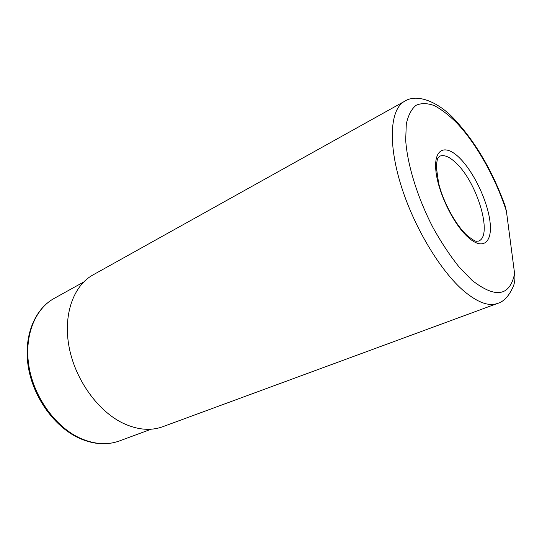 <?xml version="1.0" encoding="UTF-8"?>
<svg xmlns="http://www.w3.org/2000/svg" width="542" height="542" viewBox="0 0 542 542"><rect width="100%" height="100%" fill="white"/><g stroke="black" fill="none" stroke-linecap="round" stroke-linejoin="round"><path stroke-width="0.81" d="M455.524 120.446C438.207 101.164 416.466 93.299 404.542 101.32C390.491 108.867 387.706 141.658 400.619 184.05C413.458 226.387 440.504 271.393 464.325 291.427C477.841 302.592 488.911 306.589 497.522 303.425C503.992 301.637 509.358 295.695 513.633 285.6C514.941 281.413 515.266 277.436 514.615 273.683L506.404 211.15L505.252 206.238C492.915 171.963 476.418 143.454 455.761 120.697M497.522 303.425L162.79 426.703C150.805 431.073 137.634 429.955 123.291 423.336C98.116 411.385 75.365 379.956 69.152 347.347C62.879 314.706 73.482 285.648 92.967 274.936L404.542 101.32M514.615 273.683C509.717 296.413 495.523 298.622 472.035 280.316L458.871 266.739C449.907 255.478 441.357 242.565 433.214 227.992C417.591 197.959 407.333 164.775 405.687 140.148L406.29 124.071C408.18 115.358 411.425 109.105 416.026 105.317C421.256 102.994 427.32 103.082 434.21 105.582C441.398 109.362 448.857 115.08 456.581 122.749C476.377 143.522 495.706 178.128 506.404 211.15M466.933 235.316C455.951 225.282 443.315 202.41 438.62 183.237L436.337 167.146C436.771 161.956 437.299 158.941 437.922 158.101L439.515 156.279C444.034 154.341 449.724 156.767 456.594 163.542C477.61 183.399 493.098 236.17 478.539 241.095C476.167 240.709 477.522 243.649 467.109 235.479M460.083 158.474C474.121 172.647 487.631 201.306 490.022 221.888C492.61 242.633 482.773 250.865 467.787 237.017C452.827 223.487 437.204 190.479 435.768 169.307C434.108 147.919 446.046 144.023 460.083 158.474M119.538 440.91C107.587 445.28 94.62 444.447 80.623 438.403C56.158 427.509 34.58 398.275 29.16 367.598C23.685 336.9 34.634 309.136 54.017 298.493C34.092 309.482 23.11 337.463 28.469 367.957C33.787 398.451 55.121 427.469 79.728 438.437C93.908 444.569 107.18 445.395 119.538 440.91L151.171 429.203M83.603 282.07L54.017 298.493"/></g></svg>
